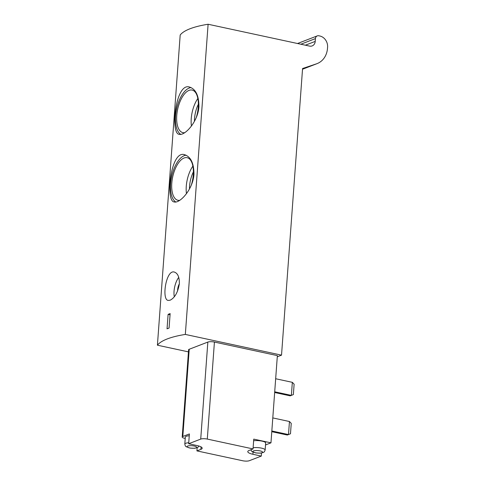 <?xml version="1.0" encoding="UTF-8"?>
<svg xmlns="http://www.w3.org/2000/svg" width="485" height="485" viewBox="0 0 485 485"><rect width="100%" height="100%" fill="white"/><g stroke="black" fill="none" stroke-linecap="round" stroke-linejoin="round"><path stroke-width="0.73" d="M305.368 45.202L315.22 41.401A6.05 5.135 -111.1 0 1 312.152 45.917A6.05 5.135 -111.1 0 1 309.545 46.099L208.107 24.25L185.331 334.426A87.112 22.389 -175.8 0 0 157.413 345.193L188.447 351.88M208.107 24.25A87.112 22.389 -175.8 0 0 180.19 35.017L157.413 345.193M198.941 106.645C198.056 121.662 184.779 136.03 179.189 134.315C170.277 133.951 175.455 82.529 189.38 87.009C195.71 89.004 198.892 95.545 198.941 106.645M193.976 174.279C193.085 189.296 179.814 203.664 174.224 201.948C165.312 201.584 170.49 150.162 184.415 154.642C190.738 156.637 193.927 163.178 193.976 174.279M170.114 300.215L168.186 300.421C161.45 299.912 166.003 269.333 174.291 272.061C177.765 273.207 179.456 277.08 179.353 283.689C177.953 292.261 174.873 297.772 170.114 300.215M167.046 328.83A87.112 22.389 4.2 0 1 169.077 328.048L170.138 313.589A87.112 22.389 -175.8 0 0 168.113 314.371L167.046 328.83M315.22 41.401L315.426 38.606A3.631 3.08 -111.1 0 1 317.269 35.896A3.631 3.08 -111.1 0 1 318.827 35.781L319.882 36.011A9.682 8.215 -111.1 0 1 327.587 47.148L327.502 48.282A20.57 17.46 -111.1 0 1 317.069 63.626A20.57 17.46 -111.1 0 1 316.469 63.844L302.573 68.524L281.524 355.147L185.331 334.426M277.281 356.784L281.524 355.147M291.242 423.393L289.454 421.513L288.496 434.572L290.485 433.76L291.242 423.393M271.782 431.686L287.302 435.033L288.496 434.572L271.836 430.983M272.794 417.918L289.454 421.513M294.122 384.211L292.334 382.332L291.376 395.39L293.358 394.578L294.122 384.211M274.662 392.504L290.182 395.851L291.376 395.39L274.71 391.801M275.668 378.743L292.334 382.332M265.525 444.939L270.963 442.841L253.758 439.131L253.037 448.928L207.295 439.077A4.838 1.243 -175.8 0 0 200.717 439.089L188.665 443.739L189.386 433.942L182.821 436.476A4.838 1.243 -175.8 0 0 182.196 437.021A4.838 1.243 -175.8 0 0 184.633 438.301L185.221 438.428M270.963 442.841L277.365 355.614L214.425 342.058A4.838 1.243 -175.8 0 0 207.841 342.07L189.229 349.255A4.838 1.243 -175.8 0 0 188.598 349.8L182.196 437.021M197.152 447.782L196.922 450.898L242.664 460.75A4.838 1.243 -175.8 0 0 249.248 460.732L261.294 456.088L252.903 454.275A10.161 2.613 -175.8 0 1 247.78 451.602A10.161 2.613 -175.8 0 1 249.102 450.45L253.037 448.928M261.518 453.038L261.294 456.088M201.045 446.891L200.863 449.377A10.161 2.613 -175.8 0 0 202.184 448.225A10.161 2.613 -175.8 0 0 197.055 445.545L188.665 443.739M200.863 449.377L196.922 450.898M250.739 449.813L251.915 451.547L255.892 452.954L260.524 453.16L263.543 452.402L264.373 451.765L265.149 450.031L265.665 443.035A7.257 1.867 -175.8 0 0 262.003 441.126A7.257 1.867 -175.8 0 0 253.637 440.774M189.253 435.748A7.257 1.867 -175.8 0 0 185.319 437.106L184.803 444.102L185.306 445.915L186.046 446.679L190.029 448.085L194.661 448.292L197.68 447.534L199.062 446.067M180.76 134.351A24.195 11.173 102.2 0 1 176.631 108.755A24.195 11.173 102.2 0 1 191.072 87.597M184.67 132.69A21.776 10.058 102.2 0 1 182.912 132.641A21.776 10.058 102.2 0 1 177.668 109.24A21.776 10.058 102.2 0 1 192.084 90.064A21.776 10.058 102.2 0 1 198.238 107.215A21.776 10.058 102.2 0 1 196.243 117.6M191.423 126.027A21.776 10.058 102.2 0 1 197.844 98.51M194.436 121.341A19.358 8.936 102.2 0 1 198.347 104.233M175.794 201.984A24.195 11.173 102.2 0 1 171.666 176.382A24.195 11.173 102.2 0 1 186.107 155.23M179.705 200.323A21.776 10.058 102.2 0 1 177.946 200.275A21.776 10.058 102.2 0 1 172.702 176.867A21.776 10.058 102.2 0 1 187.119 157.698A21.776 10.058 102.2 0 1 193.272 174.849A21.776 10.058 102.2 0 1 191.272 185.234M186.458 193.66A21.776 10.058 102.2 0 1 192.872 166.143M189.465 188.974A19.358 8.936 102.2 0 1 193.382 171.866M174.285 296.778A14.52 6.705 102.2 0 1 178.741 277.359M177.601 291A7.257 3.353 102.2 0 1 179.341 283.852M168.113 314.371L170.053 314.789M182.821 436.476L189.229 349.255M207.295 439.077L214.425 342.058M200.717 439.089L207.841 342.07M253.055 452.196L252.903 454.275M188.738 442.744A7.257 1.867 -175.8 0 0 184.803 444.102M194.261 446.048A4.838 1.243 -175.8 0 0 187.046 446.643A4.838 1.243 -175.8 0 0 194.315 448.213A4.838 1.243 -175.8 0 0 194.261 446.048M265.149 450.031A7.257 1.867 -175.8 0 0 261.488 448.122A7.257 1.867 -175.8 0 0 253.121 447.77M260.124 450.911A4.838 1.243 -175.8 0 0 252.909 451.511A4.838 1.243 -175.8 0 0 260.178 453.075A4.838 1.243 -175.8 0 0 260.124 450.911M300.845 44.226L315.426 38.606M317.069 63.626L302.519 69.24L316.469 63.844M297.517 43.511L317.269 35.896"/></g></svg>
